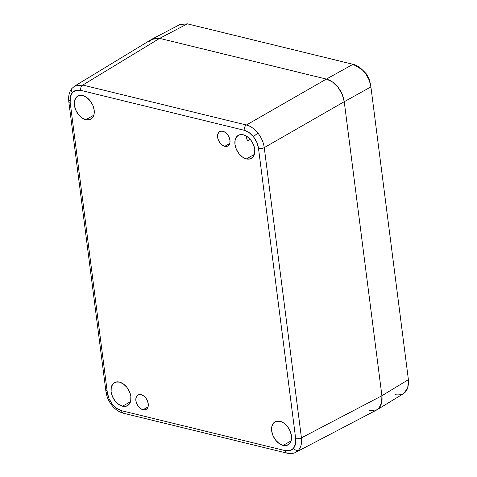 <?xml version="1.0" encoding="UTF-8"?>
<svg xmlns="http://www.w3.org/2000/svg" width="477" height="477" viewBox="0 0 477 477"><rect width="100%" height="100%" fill="white"/><g stroke="black" fill="none" stroke-linecap="round" stroke-linejoin="round"><path stroke-width="0.72" d="M283.105 445.411L291.089 440.909L283.105 445.411L279.206 443.568L275.664 440.17L273.023 435.734L271.681 430.934L271.842 426.504L273.482 423.111L276.35 421.28L280.017 421.286A13.243 8.723 60.6 0 1 290.648 432.377A13.243 8.723 60.6 0 1 288.066 444.88A13.243 8.723 60.6 0 1 283.105 445.411A13.243 8.723 60.6 0 1 272.474 434.32A13.243 8.723 60.6 0 1 275.056 421.817A13.243 8.723 60.6 0 1 280.017 421.286L283.916 423.129L287.458 426.521L290.099 430.958L291.441 435.757L291.28 440.193L289.64 443.586L286.772 445.417L283.105 445.411M246.406 158.907L254.39 154.405L246.406 158.907L242.507 157.07L238.965 153.672L236.324 149.235L234.976 144.436L235.137 139.999L236.777 136.613L239.651 134.776L243.312 134.782A13.243 8.723 60.6 0 1 253.943 145.873A13.243 8.723 60.6 0 1 251.367 158.376A13.243 8.723 60.6 0 1 246.406 158.907A13.243 8.723 60.6 0 1 235.775 147.822A13.243 8.723 60.6 0 1 238.351 135.313A13.243 8.723 60.6 0 1 243.312 134.782L247.211 136.625L250.753 140.023L253.4 144.459L254.742 149.259L254.581 153.689L252.941 157.082L250.067 158.913L246.406 158.907M85.824 119.709L93.808 115.201L85.824 119.709L81.925 117.867L78.383 114.468L75.742 110.032L74.4 105.232L74.561 100.796L76.201 97.409L79.069 95.573L82.736 95.579A13.243 8.723 60.6 0 1 93.367 106.669A13.243 8.723 60.6 0 1 90.791 119.172A13.243 8.723 60.6 0 1 85.824 119.709A13.243 8.723 60.6 0 1 75.199 108.619A13.243 8.723 60.6 0 1 77.775 96.11A13.243 8.723 60.6 0 1 82.736 95.579L86.635 97.421L90.177 100.82L92.818 105.256L94.16 110.056L93.999 114.486L92.359 117.879L89.491 119.709L85.824 119.709M122.529 406.207L130.507 401.706L122.529 406.207L118.63 404.365L115.088 400.972L112.447 396.53L111.099 391.73L111.26 387.3L112.9 383.907L115.774 382.077L119.435 382.083A13.243 8.723 60.6 0 1 130.066 393.173A13.243 8.723 60.6 0 1 127.49 405.677A13.243 8.723 60.6 0 1 122.529 406.207A13.243 8.723 60.6 0 1 111.898 395.117A13.243 8.723 60.6 0 1 114.474 382.614A13.243 8.723 60.6 0 1 119.435 382.083L123.334 383.925L126.876 387.324L129.523 391.76L130.865 396.56L130.704 400.99L129.064 404.383L126.19 406.213L122.529 406.207M250.228 139.379L247.354 141.001L250.228 139.379M288.406 452.923A4.138 2.647 -76.3 0 1 286.987 453.15C292.532 454.241 295.4 452.53 295.883 452.244L376.389 410.125L379.096 407.966L376.192 410.226L379.096 407.966L381.66 402.666L381.91 395.743L344.245 101.696L264.252 147.62C263.507 142.444 261.426 137.632 258.003 133.202A4.138 0.715 141.7 0 0 253.514 136.827C256.25 140.375 257.914 144.221 258.498 148.371A4.138 1.634 -7.3 0 0 264.252 147.62L301.428 437.85L381.91 395.743L344.245 101.696L342.146 94.196L338.014 87.261L332.487 81.955L326.393 79.081L159.634 38.369L153.91 38.363L149.42 41.225L152.133 39.06L159.634 38.369L82.765 85.061L74.466 86.224M295.639 452.369L298.596 450.085A4.138 3.029 -139.2 0 1 293.427 448.374L295.478 444.141L295.674 438.601L258.498 148.371L256.817 142.373L253.514 136.827L249.089 132.582L244.218 130.281L80.583 90.332L76.004 90.326L72.415 92.616A4.138 3.029 -139.2 0 1 71.967 88.412A4.138 3.029 40.8 0 0 72.415 92.616C74.484 90.332 77.202 89.569 80.583 90.332A4.138 2.647 -76.3 0 1 82.765 85.061L246.394 125.004L326.393 79.081L159.634 38.369L151.632 39.347L74.746 86.045L71.997 88.382C71.061 89.366 68.909 92.21 68.599 98.047L68.771 101.386A4.138 1.634 172.7 0 1 69.743 100.134M124.771 412.981A4.138 2.647 -76.3 0 1 123.328 413.195A4.138 2.647 -76.3 0 1 121.629 410.715C118.23 409.821 115.13 407.638 112.328 404.162C109.591 400.62 107.927 396.769 107.343 392.619L109.024 398.623L112.328 404.162A4.138 0.715 141.7 0 0 111.791 405.2A4.138 0.715 -38.3 0 1 112.328 404.162L116.752 408.413L121.629 410.715L285.258 450.658L289.837 450.67L293.427 448.374C291.358 450.658 288.639 451.421 285.258 450.658A4.138 2.647 103.7 0 0 286.957 453.144M107.307 392.613L107.403 393.018M123.358 413.201L286.987 453.15A4.138 2.647 -76.3 0 1 285.258 450.658L121.629 410.715A4.138 2.647 103.7 0 0 123.358 413.201C118.946 412.021 115.088 409.355 111.791 405.2C108.589 401.074 106.639 396.548 105.954 391.617A4.138 1.634 -7.3 0 0 107.343 392.619L70.167 102.394C69.69 98.268 70.441 95.012 72.415 92.616L70.363 96.849L70.167 102.394L107.343 392.619A4.138 1.634 172.7 0 1 105.954 391.617A4.138 1.634 172.7 0 1 106.92 390.365M224.75 146.32L229.735 143.505L224.75 146.32A8.276 5.45 60.6 0 1 218.108 139.385A8.276 5.45 60.6 0 1 219.718 131.574A8.276 5.45 60.6 0 1 222.819 131.241A8.276 5.45 60.6 0 1 229.461 138.169A8.276 5.45 60.6 0 1 227.851 145.986A8.276 5.45 60.6 0 1 224.75 146.32L222.312 145.169L220.1 143.046L218.448 140.274L217.607 137.269L217.709 134.502L218.734 132.379L220.529 131.235L222.819 131.241L225.257 132.391L227.469 134.514L229.121 137.287L229.962 140.286L229.86 143.058L228.835 145.175L227.04 146.32L224.75 146.32M143.022 409.749L148.013 406.935L143.022 409.749A8.276 5.45 60.6 0 1 136.38 402.821A8.276 5.45 60.6 0 1 137.99 395.004A8.276 5.45 60.6 0 1 141.091 394.67A8.276 5.45 60.6 0 1 147.739 401.604A8.276 5.45 60.6 0 1 146.123 409.421A8.276 5.45 60.6 0 1 143.022 409.749L140.59 408.598L138.372 406.476L136.72 403.703L135.885 400.704L135.981 397.931L137.006 395.815L138.801 394.67L141.091 394.67L143.529 395.827L145.741 397.949L147.393 400.722L148.234 403.721L148.132 406.493L147.107 408.61L145.312 409.755L143.022 409.749M368.888 410.816L376.89 409.844L379.096 407.966L381.66 402.666L381.91 395.743C382.459 401.127 381.522 405.2 379.096 407.966C381.522 405.2 382.459 401.127 381.91 395.743L301.428 437.85C302.013 443.008 301.065 447.086 298.596 450.085L295.794 452.291M403.417 393.716L407.704 388.165L408.401 379.65L381.91 395.743L408.401 379.65L370.903 86.921L344.245 101.696L381.91 395.743L344.245 101.696L342.146 94.196L338.014 87.261C334.729 83.07 330.853 80.345 326.393 79.081L246.394 125.004C250.628 126.131 254.497 128.862 258.003 133.202C261.426 137.632 263.507 142.444 264.252 147.62L344.245 101.696C343.404 96.241 341.329 91.429 338.014 87.261L332.487 81.955L326.393 79.081L159.634 38.369L153.91 38.363L149.42 41.225M74.829 85.997L82.765 85.061L159.634 38.369L326.393 79.081L353.052 64.306L187.372 23.856L159.634 38.369L187.372 23.856L179.912 24.548L152.133 39.06M70.167 102.394A4.138 1.634 172.7 0 1 68.771 101.386A4.138 1.634 -7.3 0 0 70.167 102.394M293.427 448.374A4.138 3.029 40.8 0 0 298.596 450.085C301.065 447.086 302.013 443.008 301.428 437.85A4.138 1.634 172.7 0 1 295.674 438.601C296.151 442.722 295.4 445.983 293.427 448.374M71.967 88.412A4.138 3.029 -139.2 0 1 72.54 87.923M258.498 148.371L295.674 438.601A4.138 1.634 -7.3 0 0 301.428 437.85L264.252 147.62A4.138 1.634 172.7 0 1 258.498 148.371M246.394 125.004L82.765 85.061A4.138 2.647 103.7 0 0 80.583 90.332L244.218 130.281A4.138 2.647 -76.3 0 1 246.394 125.004A4.138 2.647 103.7 0 0 244.218 130.281C247.611 131.169 250.711 133.351 253.514 136.827A4.138 0.715 -38.3 0 1 258.003 133.202C254.497 128.862 250.628 126.131 246.394 125.004M246.526 136.44L247.354 141.001A13.243 8.723 -119.4 0 1 246.52 136.166M369.735 81.126L368.697 77.906L366.282 73.846L364.631 72.039M338.014 87.261C341.329 91.429 343.404 96.241 344.245 101.696L370.903 86.921C369.86 76.863 361.327 66.053 353.052 64.306L326.393 79.081C330.853 80.345 334.729 83.07 338.014 87.261M187.372 23.856L353.052 64.306L362.234 69.72L366.157 74.46M369.52 81.179L370.903 86.921L408.401 379.65C408.998 390.83 404.657 395.85 395.379 394.729M370.486 84.495L369.699 80.953L364.81 72.212L362.234 69.714M68.771 101.386L105.954 391.617M376.89 409.844L403.423 393.728"/></g></svg>
